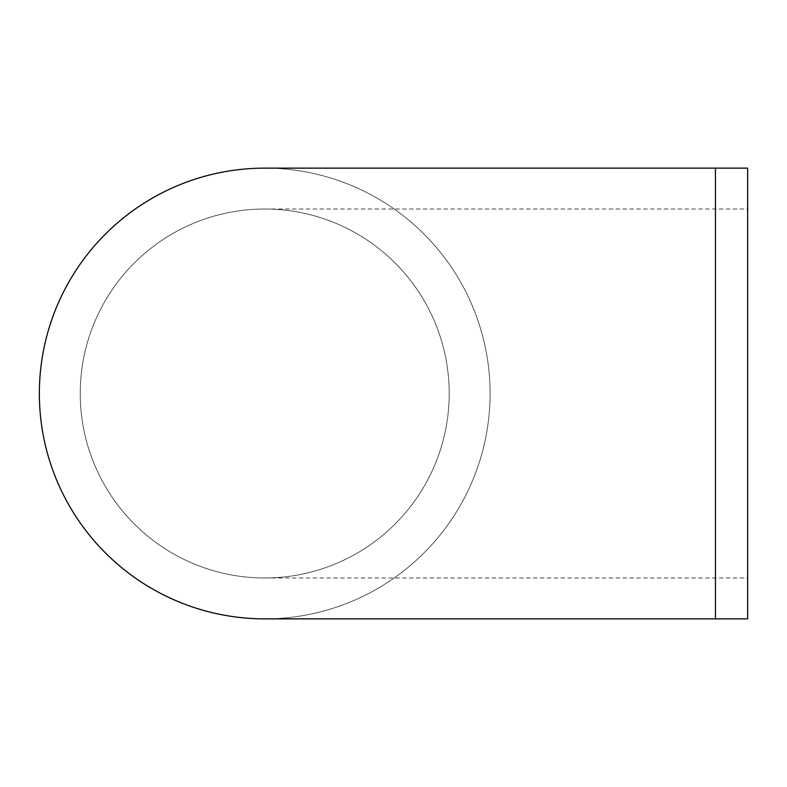 <?xml version="1.0" encoding="UTF-8"?>
<svg xmlns="http://www.w3.org/2000/svg" width="787" height="787" viewBox="0 0 787 787"><rect width="100%" height="100%" fill="white"/><g stroke="black" fill="none" stroke-linecap="round" stroke-linejoin="round"><path stroke-width="0.59" stroke-dasharray="3.94 2.95" d="M747.65 618.867L747.65 168.133M747.65 393.5L747.65 209.017L747.65 393.5M449.2 393.5A184.483 184.483 0 0 0 172.481 233.739A184.483 184.483 0 0 0 172.481 553.261A184.483 184.483 0 0 0 449.2 393.5A184.483 184.483 0 0 0 264.717 209.017A184.483 184.483 0 0 0 80.235 393.5A184.483 184.483 0 0 0 264.717 577.983A184.483 184.483 0 0 0 449.2 393.5A184.483 184.483 0 0 0 264.717 209.017A184.483 184.483 0 0 0 80.235 393.5A184.483 184.483 0 0 0 264.717 577.983A184.483 184.483 0 0 0 449.2 393.5M490.085 393.5A225.367 225.367 0 0 0 152.039 198.324A225.367 225.367 0 0 0 152.039 588.676A225.367 225.367 0 0 0 490.085 393.5A225.367 225.367 0 0 0 264.717 168.133A225.367 225.367 0 0 1 490.085 393.5A225.367 225.367 0 0 1 264.717 618.867A225.367 225.367 0 0 0 490.085 393.5M715.452 618.867L715.452 168.133M715.452 393.5L715.452 209.017L715.452 393.5M264.717 577.983L747.65 577.983M264.717 209.017L747.65 209.017"/><path stroke-width="1.18" d="M715.452 618.867L715.452 168.133L747.65 168.133L747.65 618.867L264.717 618.867A225.367 225.367 0 0 1 39.35 393.5A225.367 225.367 0 0 1 264.717 168.133L264.717 168.133A225.367 225.367 0 0 0 39.35 393.5A225.367 225.367 0 0 0 264.717 618.867M715.452 168.133L264.717 168.133"/></g></svg>
